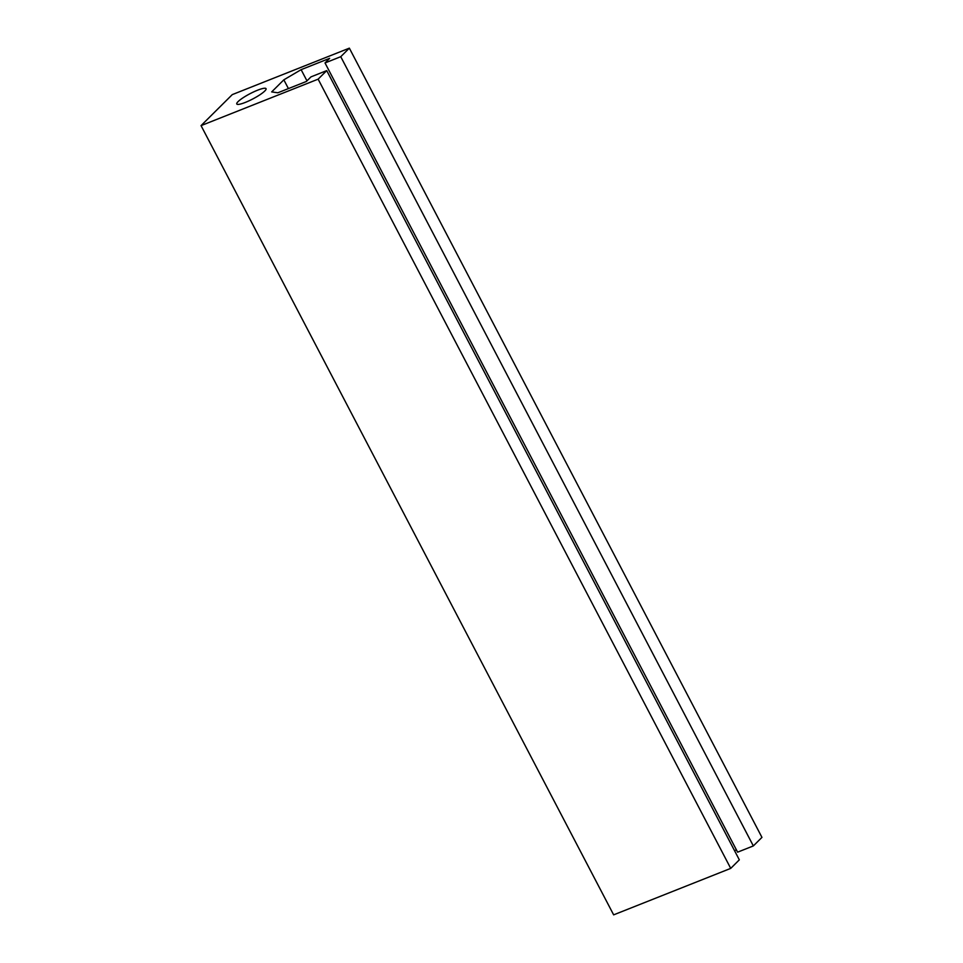 <?xml version="1.0" encoding="UTF-8"?>
<svg xmlns="http://www.w3.org/2000/svg" width="963" height="963" viewBox="0 0 963 963"><rect width="100%" height="100%" fill="white"/><g stroke="black" fill="none" stroke-linecap="round" stroke-linejoin="round"><path stroke-width="1.44" d="M257.578 90.209A16.527 2.973 152.4 0 1 266.065 88.668A16.527 2.973 152.4 0 1 259.914 94.783A16.527 2.973 152.4 0 1 245.264 102.439A16.527 2.973 152.4 0 1 236.778 103.98A16.527 2.973 152.4 0 1 242.917 97.865A16.527 2.973 152.4 0 1 257.578 90.209M318.127 79.159L201.05 125.623L232.276 94.615L349.352 48.15L340.746 56.697L325.013 62.944L329.647 58.334L301.118 69.661L283.832 79.833L271.686 91.906L277.826 92.785L306.366 81.47L311.001 76.859L326.734 70.612L318.127 79.159L730.724 868.385L613.648 914.85L201.05 125.623M340.746 56.697L753.343 845.923L761.95 837.377L349.352 48.15M753.343 845.923L737.61 852.171L325.013 62.944M306.968 80.856L301.118 69.661M736.406 849.884L734.516 850.63M288.418 88.584L283.832 79.833M730.724 868.385L739.331 859.839L326.734 70.612"/></g></svg>
